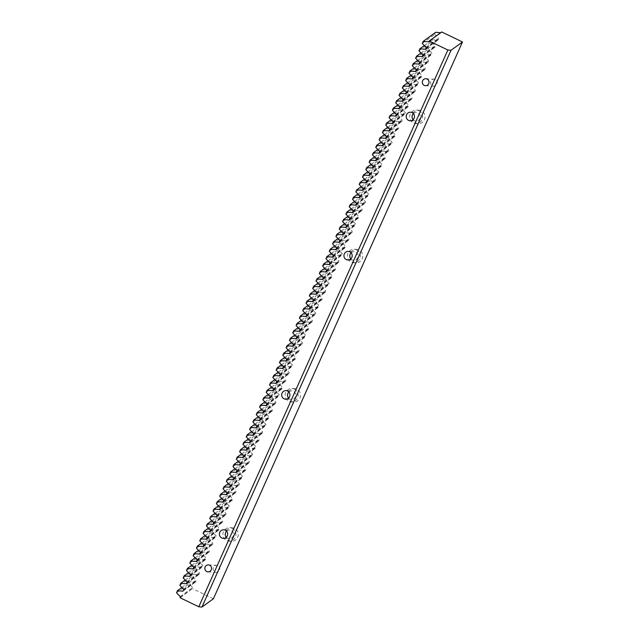 <?xml version="1.0" encoding="UTF-8"?>
<svg xmlns="http://www.w3.org/2000/svg" width="639" height="639" viewBox="0 0 639 639"><rect width="100%" height="100%" fill="white"/><g stroke="black" fill="none" stroke-linecap="round" stroke-linejoin="round"><path stroke-width="0.48" stroke-dasharray="3.19 2.4" d="M180.126 597.777L192.818 588.279A0.615 0.591 -87 0 0 192.706 587.584L189.008 583.75L189.943 581.666L195.151 582.113A0.615 0.591 -87 0 0 195.734 581.762L196.141 580.859A0.615 0.591 -87 0 0 196.021 580.164L192.331 576.33L193.266 574.237L198.473 574.693A0.615 0.591 -87 0 0 199.056 574.341L199.464 573.431A0.615 0.591 -87 0 0 199.344 572.744L195.654 568.902L196.588 566.817L201.788 567.272A0.615 0.591 -87 0 0 202.379 566.913L202.779 566.01A0.615 0.591 -87 0 0 202.667 565.315L198.969 561.481L199.903 559.389L205.111 559.844A0.615 0.591 -87 0 0 205.694 559.492L206.101 558.582A0.615 0.591 -87 0 0 205.99 557.895L202.291 554.061L203.226 551.968L208.434 552.423A0.615 0.591 -87 0 0 209.017 552.064L209.424 551.161A0.615 0.591 -87 0 0 209.304 550.467L205.614 546.633L206.549 544.54L211.757 544.995A0.615 0.591 -87 0 0 212.34 544.644L212.747 543.741A0.615 0.591 -87 0 0 212.627 543.046L208.937 539.212L209.872 537.119L215.071 537.575A0.615 0.591 -87 0 0 215.662 537.215L216.062 536.313A0.615 0.591 -87 0 0 215.95 535.618L212.252 531.784L213.186 529.699L218.394 530.146A0.615 0.591 -87 0 0 218.977 529.795L219.385 528.892A0.615 0.591 -87 0 0 219.273 528.197L215.575 524.363L216.509 522.271L221.717 522.726A0.615 0.591 -87 0 0 222.3 522.375L222.707 521.464A0.615 0.591 -87 0 0 222.588 520.777L218.897 516.935L219.832 514.85L225.04 515.306A0.615 0.591 -87 0 0 225.623 514.946L226.03 514.044A0.615 0.591 -87 0 0 225.91 513.349L222.22 509.515L223.155 507.422L228.355 507.877A0.615 0.591 -87 0 0 228.946 507.526L229.345 506.615A0.615 0.591 -87 0 0 229.233 505.928L225.535 502.094L226.47 500.002L231.677 500.457A0.615 0.591 -87 0 0 232.261 500.097L232.668 499.195A0.615 0.591 -87 0 0 232.556 498.5L228.858 494.666L229.792 492.573L235 493.028A0.615 0.591 -87 0 0 235.583 492.677L235.991 491.774A0.615 0.591 -87 0 0 235.871 491.079L232.181 487.245L233.115 485.153L238.323 485.608A0.615 0.591 -87 0 0 238.906 485.257L239.313 484.346A0.615 0.591 -87 0 0 239.194 483.651L235.503 479.817L236.438 477.732L241.638 478.18A0.615 0.591 -87 0 0 242.229 477.828L242.628 476.926A0.615 0.591 -87 0 0 242.516 476.231L238.818 472.397L239.753 470.304L244.961 470.759A0.615 0.591 -87 0 0 245.544 470.408L245.951 469.497A0.615 0.591 -87 0 0 245.839 468.81L242.141 464.976L243.076 462.884L248.283 463.339A0.615 0.591 -87 0 0 248.867 462.979L249.274 462.077A0.615 0.591 -87 0 0 249.154 461.382L245.464 457.548L246.398 455.455L251.606 455.911A0.615 0.591 -87 0 0 252.189 455.559L252.597 454.649A0.615 0.591 -87 0 0 252.477 453.962L248.787 450.128L249.721 448.035L254.921 448.49A0.615 0.591 -87 0 0 255.512 448.131L255.912 447.228A0.615 0.591 -87 0 0 255.8 446.533L252.101 442.699L253.036 440.614L258.244 441.062A0.615 0.591 -87 0 0 258.827 440.71L259.234 439.808A0.615 0.591 -87 0 0 259.122 439.113L255.424 435.279L256.359 433.186L261.567 433.641A0.615 0.591 -87 0 0 262.15 433.29L262.557 432.379A0.615 0.591 -87 0 0 262.437 431.692L258.747 427.85L259.682 425.766L264.889 426.213A0.615 0.591 -87 0 0 265.473 425.862L265.88 424.959A0.615 0.591 -87 0 0 265.76 424.264L262.07 420.43L263.004 418.337L268.204 418.793A0.615 0.591 -87 0 0 268.795 418.441L269.195 417.531A0.615 0.591 -87 0 0 269.083 416.844L265.385 413.01L266.319 410.917L271.527 411.372A0.615 0.591 -87 0 0 272.11 411.013L272.518 410.11A0.615 0.591 -87 0 0 272.406 409.415L268.707 405.581L269.642 403.489L274.85 403.944A0.615 0.591 -87 0 0 275.433 403.592L275.84 402.682A0.615 0.591 -87 0 0 275.721 401.995L272.03 398.161L272.965 396.068L278.173 396.523A0.615 0.591 -87 0 0 278.756 396.164L279.163 395.261A0.615 0.591 -87 0 0 279.043 394.567L275.353 390.733L276.288 388.648L281.487 389.095A0.615 0.591 -87 0 0 282.079 388.744L282.478 387.841A0.615 0.591 -87 0 0 282.366 387.146L278.668 383.312L279.602 381.219L284.81 381.675A0.615 0.591 -87 0 0 285.393 381.323L285.801 380.413A0.615 0.591 -87 0 0 285.689 379.726L281.991 375.884L282.925 373.799L288.133 374.254A0.615 0.591 -87 0 0 288.716 373.895L289.124 372.992A0.615 0.591 -87 0 0 289.004 372.297L285.313 368.463L286.248 366.371L291.456 366.826A0.615 0.591 -87 0 0 292.039 366.474L292.446 365.564A0.615 0.591 -87 0 0 292.327 364.877L288.636 361.043L289.571 358.95L294.771 359.406A0.615 0.591 -87 0 0 295.362 359.046L295.761 358.144A0.615 0.591 -87 0 0 295.649 357.449L291.951 353.615L292.886 351.522L298.093 351.977A0.615 0.591 -87 0 0 298.677 351.626L299.084 350.723A0.615 0.591 -87 0 0 298.972 350.028L295.274 346.194L296.208 344.101L301.416 344.557A0.615 0.591 -87 0 0 301.999 344.197L302.407 343.295A0.615 0.591 -87 0 0 302.287 342.6L298.597 338.766L299.531 336.681L304.739 337.128A0.615 0.591 -87 0 0 305.322 336.777L305.73 335.874A0.615 0.591 -87 0 0 305.61 335.179L301.92 331.345L302.854 329.253L308.054 329.708A0.615 0.591 -87 0 0 308.645 329.357L309.044 328.446A0.615 0.591 -87 0 0 308.933 327.759L305.234 323.917L306.169 321.832L311.377 322.288A0.615 0.591 -87 0 0 311.96 321.928L312.367 321.026A0.615 0.591 -87 0 0 312.255 320.331L308.557 316.497L309.492 314.404L314.7 314.859A0.615 0.591 -87 0 0 315.283 314.508L315.69 313.597A0.615 0.591 -87 0 0 315.57 312.91L311.88 309.076L312.814 306.984L318.022 307.439A0.615 0.591 -87 0 0 318.605 307.079L319.013 306.177A0.615 0.591 -87 0 0 318.893 305.482L315.203 301.648L316.137 299.555L321.337 300.01A0.615 0.591 -87 0 0 321.928 299.659L322.328 298.756A0.615 0.591 -87 0 0 322.216 298.062L318.518 294.228L319.452 292.135L324.66 292.59A0.615 0.591 -87 0 0 325.243 292.239L325.65 291.328A0.615 0.591 -87 0 0 325.539 290.633L321.84 286.799L322.775 284.714L327.983 285.162A0.615 0.591 -87 0 0 328.566 284.81L328.973 283.908A0.615 0.591 -87 0 0 328.853 283.213L325.163 279.379L326.098 277.286L331.306 277.741A0.615 0.591 -87 0 0 331.889 277.39L332.296 276.479A0.615 0.591 -87 0 0 332.176 275.792L328.486 271.958L329.42 269.866L334.62 270.321A0.615 0.591 -87 0 0 335.211 269.962L335.611 269.059A0.615 0.591 -87 0 0 335.499 268.364L331.801 264.53L332.735 262.437L337.943 262.893A0.615 0.591 -87 0 0 338.526 262.541L338.934 261.631A0.615 0.591 -87 0 0 338.822 260.944L335.124 257.11L336.058 255.017L341.266 255.472A0.615 0.591 -87 0 0 341.849 255.113L342.256 254.21A0.615 0.591 -87 0 0 342.137 253.515L338.446 249.681L339.381 247.589L344.589 248.044A0.615 0.591 -87 0 0 345.172 247.692L345.579 246.79A0.615 0.591 -87 0 0 345.459 246.095L341.769 242.261L342.704 240.168L347.912 240.623A0.615 0.591 -87 0 0 348.495 240.272L348.894 239.361A0.615 0.591 -87 0 0 348.782 238.666L345.084 234.832L346.018 232.748L351.226 233.195A0.615 0.591 -87 0 0 351.809 232.844L352.217 231.941A0.615 0.591 -87 0 0 352.105 231.246L348.407 227.412L349.341 225.319L354.549 225.775A0.615 0.591 -87 0 0 355.132 225.423L355.54 224.513A0.615 0.591 -87 0 0 355.42 223.826L351.73 219.992L352.664 217.899L357.872 218.354A0.615 0.591 -87 0 0 358.455 217.995L358.862 217.092A0.615 0.591 -87 0 0 358.743 216.397L355.052 212.563L355.987 210.471L361.195 210.926A0.615 0.591 -87 0 0 361.778 210.574L362.177 209.664A0.615 0.591 -87 0 0 362.065 208.977L358.367 205.143L359.302 203.05L364.51 203.506A0.615 0.591 -87 0 0 365.101 203.146L365.5 202.243A0.615 0.591 -87 0 0 365.388 201.549L361.69 197.715L362.625 195.63L367.832 196.077A0.615 0.591 -87 0 0 368.415 195.726L368.823 194.823A0.615 0.591 -87 0 0 368.703 194.128L365.013 190.294L365.947 188.201L371.155 188.657A0.615 0.591 -87 0 0 371.738 188.305L372.146 187.395A0.615 0.591 -87 0 0 372.026 186.708L368.336 182.866L369.27 180.781L374.478 181.228A0.615 0.591 -87 0 0 375.061 180.877L375.46 179.974A0.615 0.591 -87 0 0 375.349 179.279L371.65 175.445L372.585 173.353L377.793 173.808A0.615 0.591 -87 0 0 378.384 173.457L378.783 172.546A0.615 0.591 -87 0 0 378.671 171.859L374.973 168.025L375.908 165.932L381.116 166.388A0.615 0.591 -87 0 0 381.699 166.028L382.106 165.126A0.615 0.591 -87 0 0 381.986 164.431L378.296 160.597L379.231 158.504L384.438 158.959A0.615 0.591 -87 0 0 385.021 158.608L385.429 157.705A0.615 0.591 -87 0 0 385.309 157.01L381.619 153.176L382.553 151.084L387.761 151.539A0.615 0.591 -87 0 0 388.344 151.179L388.744 150.277A0.615 0.591 -87 0 0 388.632 149.582L384.934 145.748L385.868 143.663L391.076 144.11A0.615 0.591 -87 0 0 391.667 143.759L392.066 142.856A0.615 0.591 -87 0 0 391.955 142.162L388.256 138.328L389.191 136.235L394.399 136.69A0.615 0.591 -87 0 0 394.982 136.339L395.389 135.428A0.615 0.591 -87 0 0 395.269 134.741L391.579 130.899L392.514 128.814L397.722 129.27A0.615 0.591 -87 0 0 398.305 128.91L398.712 128.008A0.615 0.591 -87 0 0 398.592 127.313L394.902 123.479L395.837 121.386L401.044 121.841A0.615 0.591 -87 0 0 401.627 121.49L402.027 120.579A0.615 0.591 -87 0 0 401.915 119.892L398.217 116.058L399.151 113.966L404.359 114.421A0.615 0.591 -87 0 0 404.95 114.062L405.35 113.159A0.615 0.591 -87 0 0 405.238 112.464L401.54 108.63L402.474 106.537L407.682 106.993A0.615 0.591 -87 0 0 408.265 106.641L408.672 105.739A0.615 0.591 -87 0 0 408.553 105.044L404.862 101.21L405.797 99.117L411.005 99.572A0.615 0.591 -87 0 0 411.588 99.221L411.995 98.31A0.615 0.591 -87 0 0 411.875 97.615L408.185 93.781L409.12 91.696L414.328 92.144A0.615 0.591 -87 0 0 414.911 91.792L415.31 90.89A0.615 0.591 -87 0 0 415.198 90.195L411.5 86.361L412.435 84.268L417.642 84.723A0.615 0.591 -87 0 0 418.233 84.372L418.633 83.461A0.615 0.591 -87 0 0 418.521 82.774L414.823 78.932L415.757 76.848L420.965 77.303A0.615 0.591 -87 0 0 421.548 76.944L421.956 76.041A0.615 0.591 -87 0 0 421.836 75.346L418.146 71.512L419.08 69.419L424.288 69.875A0.615 0.591 -87 0 0 424.871 69.523L425.278 68.613A0.615 0.591 -87 0 0 425.159 67.926L421.468 64.092L422.403 61.999L427.611 62.454A0.615 0.591 -87 0 0 428.194 62.095L428.593 61.192A0.615 0.591 -87 0 0 428.481 60.497L424.783 56.663L425.718 54.571L430.926 55.026A0.615 0.591 -87 0 0 431.517 54.674L431.916 53.772A0.615 0.591 -87 0 0 431.804 53.077L428.106 49.243L429.041 47.15L434.248 47.605A0.615 0.591 -87 0 0 434.832 47.254L435.239 46.343A0.615 0.591 -87 0 0 435.119 45.649L431.429 41.815L432.363 39.73L437.571 40.177A0.615 0.591 -87 0 0 438.154 39.826L438.562 38.923A0.615 0.591 -87 0 0 438.442 38.228L434.752 34.394L435.686 32.301M213.418 598.759L192.619 588.735M232.109 528.277A6.749 6.478 93 0 1 229.018 541.137A6.749 6.478 93 0 1 222.907 534.06A6.749 6.478 93 0 1 232.109 528.277M226.605 531.225A4.289 4.122 93 0 1 233.371 535.426A4.289 4.122 93 0 1 226.294 537.263M225.343 535.33A6.749 6.478 -87 0 0 238.059 536.137A6.749 6.478 -87 0 0 232.133 527.79A6.749 6.478 -87 0 0 225.463 533.046M294.379 389.079A6.749 6.478 93 0 1 291.288 401.939A6.749 6.478 93 0 1 285.17 394.862A6.749 6.478 93 0 1 294.379 389.079M288.876 392.034A4.289 4.122 93 0 1 295.633 396.228A4.289 4.122 93 0 1 288.556 398.065M287.614 396.14A6.749 6.478 -87 0 0 300.33 396.939A6.749 6.478 -87 0 0 294.395 388.592A6.749 6.478 -87 0 0 287.734 393.856M356.642 249.881A6.749 6.478 93 0 1 353.551 262.749A6.749 6.478 93 0 1 347.44 255.672A6.749 6.478 93 0 1 356.642 249.881M351.138 252.836A4.289 4.122 93 0 1 357.904 257.038A4.289 4.122 93 0 1 350.819 258.875M349.876 256.942A6.749 6.478 -87 0 0 362.593 257.749A6.749 6.478 -87 0 0 356.666 249.394A6.749 6.478 -87 0 0 349.996 254.657M418.904 110.691A6.749 6.478 93 0 1 415.813 123.551A6.749 6.478 93 0 1 409.703 116.474A6.749 6.478 93 0 1 418.904 110.691M413.401 113.638A4.289 4.122 93 0 1 420.166 117.84A4.289 4.122 93 0 1 413.09 119.677M412.139 117.744A6.749 6.478 -87 0 0 424.855 118.55A6.749 6.478 -87 0 0 418.928 110.204A6.749 6.478 -87 0 0 412.259 115.459M217.859 565.643A3.499 3.355 -87 0 0 213.091 568.638A3.499 3.355 -87 0 0 219.696 569.645A3.499 3.355 -87 0 0 217.859 565.643M435.335 79.476A3.499 3.355 -87 0 0 430.558 82.479A3.499 3.355 -87 0 0 437.164 83.485A3.499 3.355 -87 0 0 435.335 79.476M181.883 587.497L189.943 581.666M176.516 592.8L189.008 583.75M185.206 580.076L193.266 574.237M179.839 585.372L192.331 576.33M188.529 572.648L196.588 566.817M183.161 577.952L195.654 568.902M191.844 565.227L199.903 559.389M186.476 570.531L198.969 561.481M195.167 557.807L203.226 551.968M189.799 563.103L202.291 554.061M198.489 550.379L206.549 544.54M193.122 555.682L205.614 546.633M201.812 542.958L209.872 537.119M196.445 548.254L208.937 539.212M205.127 535.53L213.186 529.699M199.759 540.834L212.252 531.784M208.45 528.11L216.509 522.271M203.082 533.405L215.575 524.363M211.773 520.689L219.832 514.85M206.405 525.985L218.897 516.935M215.095 513.261L223.155 507.422M209.728 518.564L222.22 509.515M218.41 505.84L226.47 500.002M213.043 511.136L225.535 502.094M221.733 498.412L229.792 492.573M216.365 503.716L228.858 494.666M225.056 490.992L233.115 485.153M219.688 496.287L232.181 487.245M228.379 483.563L236.438 477.732M223.011 488.867L235.503 479.817M231.693 476.143L239.753 470.304M226.326 481.439L238.818 472.397M235.016 468.722L243.076 462.884M229.649 474.018L242.141 464.976M238.339 461.294L246.398 455.455M232.971 466.598L245.464 457.548M241.662 453.874L249.721 448.035M236.294 459.169L248.787 450.128M244.977 446.445L253.036 440.614M239.609 451.749L252.101 442.699M248.299 439.025L256.359 433.186M242.932 444.321L255.424 435.279M251.622 431.597L259.682 425.766M246.255 436.9L258.747 427.85M254.945 424.176L263.004 418.337M249.577 429.48L262.07 420.43M258.26 416.756L266.319 410.917M252.892 422.052L265.385 413.01M261.583 409.327L269.642 403.489M256.215 414.631L268.707 405.581M264.905 401.907L272.965 396.068M259.538 407.203L272.03 398.161M268.228 394.479L276.288 388.648M262.861 399.782L275.353 390.733M271.543 387.058L279.602 381.219M266.175 392.354L278.668 383.312M274.866 379.63L282.925 373.799M269.498 384.934L281.991 375.884M278.189 372.21L286.248 366.371M272.821 377.513L285.313 368.463M281.511 364.789L289.571 358.95M276.144 370.085L288.636 361.043M284.826 357.361L292.886 351.522M279.459 362.664L291.951 353.615M288.149 349.94L296.208 344.101M282.781 355.236L295.274 346.194M291.472 342.512L299.531 336.681M286.104 347.816L298.597 338.766M294.795 335.092L302.854 329.253M289.427 340.387L301.92 331.345M298.109 327.671L306.169 321.832M292.742 332.967L305.234 323.917M301.432 320.243L309.492 314.404M296.065 325.547L308.557 316.497M304.755 312.822L312.814 306.984M299.387 318.118L311.88 309.076M308.078 305.394L316.137 299.555M302.71 310.698L315.203 301.648M311.393 297.974L319.452 292.135M306.025 303.269L318.518 294.228M314.715 290.545L322.775 284.714M309.348 295.849L321.84 286.799M318.038 283.125L326.098 277.286M312.671 288.421L325.163 279.379M321.361 275.705L329.42 269.866M315.993 281L328.486 271.958M324.676 268.276L332.735 262.437M319.308 273.58L331.801 264.53M327.999 260.856L336.058 255.017M322.631 266.151L335.124 257.11M331.322 253.427L339.381 247.589M325.954 258.731L338.446 249.681M334.644 246.007L342.704 240.168M329.277 251.303L341.769 242.261M337.959 238.579L346.018 232.748M332.592 243.882L345.084 234.832M341.282 231.158L349.341 225.319M335.914 236.462L348.407 227.412M344.605 223.738L352.664 217.899M339.237 229.034L351.73 219.992M347.928 216.309L355.987 210.471M342.56 221.613L355.052 212.563M351.242 208.889L359.302 203.05M345.875 214.185L358.367 205.143M354.565 201.461L362.625 195.63M349.198 206.764L361.69 197.715M357.888 194.04L365.947 188.201M352.52 199.336L365.013 190.294M361.211 186.612L369.27 180.781M355.843 191.916L368.336 182.866M364.526 179.192L372.585 173.353M359.158 184.495L371.65 175.445M367.848 171.771L375.908 165.932M362.481 177.067L374.973 168.025M371.171 164.343L379.231 158.504M365.804 169.647L378.296 160.597M374.494 156.922L382.553 151.084M369.126 162.218L381.619 153.176M377.809 149.494L385.868 143.663M372.449 154.798L384.934 145.748M381.132 142.074L389.191 136.235M375.764 147.369L388.256 138.328M384.454 134.645L392.514 128.814M379.087 139.949L391.579 130.899M387.777 127.225L395.837 121.386M382.41 132.529L394.902 123.479M391.092 119.805L399.151 113.966M385.732 125.1L398.217 116.058M394.415 112.376L402.474 106.537M389.047 117.68L401.54 108.63M397.738 104.956L405.797 99.117M392.37 110.251L404.862 101.21M401.06 97.527L409.12 91.696M395.693 102.831L408.185 93.781M404.375 90.107L412.435 84.268M399.016 95.403L411.5 86.361M407.698 82.687L415.757 76.848M402.33 87.982L414.823 78.932M411.021 75.258L419.08 69.419M405.653 80.562L418.146 71.512M414.344 67.838L422.403 61.999M408.976 73.134L421.468 64.092M417.658 60.409L425.718 54.571M412.299 65.713L424.783 56.663M420.981 52.989L429.041 47.15M415.614 58.285L428.106 49.243M424.304 45.561L432.363 39.73M418.936 50.864L431.429 41.815M440.598 32.733L440.894 32.757A0.615 0.591 -87 0 0 441.477 32.405L441.677 31.95M422.259 43.444L434.752 34.394M183.241 590.811L195.734 581.762M183.289 590.708L195.151 582.113M180.214 596.634L192.706 587.584M180.326 597.329L192.818 588.279M186.564 583.383L199.056 574.341M186.612 583.279L198.473 574.693M183.529 589.214L196.021 580.164M183.649 589.901L196.141 580.859M189.887 575.963L202.379 566.913M189.935 575.859L201.788 567.272M186.852 581.786L199.344 572.744M186.971 582.48L199.464 573.431M193.21 568.534L205.694 559.492M193.25 568.43L205.111 559.844M190.174 574.365L202.667 565.315M190.294 575.052L202.779 566.01M196.524 561.114L209.017 552.064M196.572 561.01L208.434 552.423M193.497 566.937L205.99 557.895M193.609 567.632L206.101 558.582M199.847 553.686L212.34 544.644M199.895 553.59L211.757 544.995M196.812 559.516L209.304 550.467M196.932 560.211L209.424 551.161M203.17 546.265L215.662 537.215M203.218 546.161L215.071 537.575M200.135 552.088L212.627 543.046M200.255 552.783L212.747 543.741M206.493 538.845L218.977 529.795M206.533 538.741L218.394 530.146M203.458 544.668L215.95 535.618M203.577 545.363L216.062 536.313M209.808 531.416L222.3 522.375M209.856 531.313L221.717 522.726M206.78 537.247L219.273 528.197M206.892 537.934L219.385 528.892M213.13 523.996L225.623 514.946M213.178 523.892L225.04 515.306M210.095 529.819L222.588 520.777M210.215 530.514L222.707 521.464M216.453 516.568L228.946 507.526M216.501 516.464L228.355 507.877M213.418 522.398L225.91 513.349M213.538 523.085L226.03 514.044M219.776 509.147L232.261 500.097M219.816 509.043L231.677 500.457M216.741 514.97L229.233 505.928M216.861 515.665L229.345 506.615M223.091 501.727L235.583 492.677M223.139 501.623L235 493.028M220.064 507.55L232.556 498.5M220.175 508.245L232.668 499.195M226.414 494.298L238.906 485.257M226.462 494.195L238.323 485.608M223.378 500.121L235.871 491.079M223.498 500.816L235.991 491.774M229.736 486.878L242.229 477.828M229.784 486.774L241.638 478.18M226.701 492.701L239.194 483.651M226.821 493.396L239.313 484.346M233.059 479.45L245.544 470.408M233.099 479.346L244.961 470.759M230.024 485.281L242.516 476.231M230.144 485.967L242.628 476.926M236.374 472.029L248.867 462.979M236.422 471.925L248.283 463.339M233.347 477.852L245.839 468.81M233.459 478.547L245.951 469.497M239.697 464.601L252.189 455.559M239.745 464.497L251.606 455.911M236.662 470.432L249.154 461.382M236.781 471.119L249.274 462.077M243.02 457.181L255.512 448.131M243.068 457.077L254.921 448.49M239.984 463.003L252.477 453.962M240.104 463.698L252.597 454.649M246.342 449.76L258.827 440.71M246.382 449.656L258.244 441.062M243.307 455.583L255.8 446.533M243.427 456.278L255.912 447.228M249.657 442.332L262.15 433.29M249.705 442.228L261.567 433.641M246.63 448.155L259.122 439.113M246.742 448.85L259.234 439.808M252.98 434.911L265.473 425.862M253.028 434.808L264.889 426.213M249.945 440.734L262.437 431.692M250.065 441.429L262.557 432.379M256.303 427.483L268.795 418.441M256.351 427.379L268.204 418.793M253.268 433.314L265.76 424.264M253.387 434.001L265.88 424.959M259.626 420.063L272.11 411.013M259.666 419.959L271.527 411.372M256.59 425.886L269.083 416.844M256.71 426.58L269.195 417.531M262.941 412.634L275.433 403.592M262.988 412.538L274.85 403.944M259.913 418.465L272.406 409.415M260.025 419.152L272.518 410.11M266.263 405.214L278.756 396.164M266.311 405.11L278.173 396.523M263.228 411.037L275.721 401.995M263.348 411.732L275.84 402.682M269.586 397.793L282.079 388.744M269.634 397.69L281.487 389.095M266.551 403.616L279.043 394.567M266.671 404.311L279.163 395.261M272.909 390.365L285.393 381.323M272.949 390.261L284.81 381.675M269.874 396.196L282.366 387.146M269.993 396.883L282.478 387.841M276.224 382.945L288.716 373.895M276.272 382.841L288.133 374.254M273.196 388.768L285.689 379.726M273.308 389.463L285.801 380.413M279.547 375.516L292.039 366.474M279.594 375.412L291.456 366.826M276.511 381.347L289.004 372.297M276.631 382.034L289.124 372.992M282.869 368.096L295.362 359.046M282.917 367.992L294.771 359.406M279.834 373.919L292.327 364.877M279.954 374.614L292.446 365.564M286.192 360.668L298.677 351.626M286.232 360.572L298.093 351.977M283.157 366.498L295.649 357.449M283.277 367.185L295.761 358.144M289.507 353.247L301.999 344.197M289.555 353.143L301.416 344.557M286.48 359.07L298.972 350.028M286.591 359.765L299.084 350.723M292.83 345.827L305.322 336.777M292.878 345.723L304.739 337.128M289.794 351.65L302.287 342.6M289.914 352.345L302.407 343.295M296.153 338.398L308.645 329.357M296.2 338.295L308.054 329.708M293.117 344.229L305.61 335.179M293.237 344.916L305.73 335.874M299.475 330.978L311.96 321.928M299.515 330.874L311.377 322.288M296.44 336.801L308.933 327.759M296.56 337.496L309.044 328.446M302.79 323.55L315.283 314.508M302.838 323.446L314.7 314.859M299.763 329.381L312.255 320.331M299.875 330.067L312.367 321.026M306.113 316.129L318.605 307.079M306.161 316.025L318.022 307.439M303.078 321.952L315.57 312.91M303.198 322.647L315.69 313.597M309.436 308.701L321.928 299.659M309.484 308.605L321.337 300.01M306.401 314.532L318.893 305.482M306.52 315.227L319.013 306.177M312.759 301.281L325.243 292.239M312.798 301.177L324.66 292.59M309.723 307.103L322.216 298.062M309.843 307.798L322.328 298.756M316.073 293.86L328.566 284.81M316.121 293.756L327.983 285.162M313.046 299.683L325.539 290.633M313.158 300.378L325.65 291.328M319.396 286.432L331.889 277.39M319.444 286.328L331.306 277.741M316.361 292.263L328.853 283.213M316.481 292.95L328.973 283.908M322.719 279.011L335.211 269.962M322.767 278.908L334.62 270.321M319.684 284.834L332.176 275.792M319.804 285.529L332.296 276.479M326.042 271.583L338.526 262.541M326.082 271.479L337.943 262.893M323.007 277.414L335.499 268.364M323.126 278.101L335.611 269.059M329.357 264.163L341.849 255.113M329.404 264.059L341.266 255.472M326.329 269.985L338.822 260.944M326.441 270.68L338.934 261.631M332.679 256.742L345.172 247.692M332.727 256.638L344.589 248.044M329.644 262.565L342.137 253.515M329.764 263.26L342.256 254.21M336.002 249.314L348.495 240.272M336.05 249.21L347.912 240.623M332.967 255.137L345.459 246.095M333.087 255.832L345.579 246.79M339.325 241.893L351.809 232.844M339.365 241.79L351.226 233.195M336.29 247.716L348.782 238.666M336.41 248.411L348.894 239.361M342.64 234.465L355.132 225.423M342.688 234.361L354.549 225.775M339.613 240.296L352.105 231.246M339.724 240.983L352.217 231.941M345.963 227.045L358.455 217.995M346.011 226.941L357.872 218.354M342.927 232.868L355.42 223.826M343.047 233.562L355.54 224.513M349.285 219.616L361.778 210.574M349.333 219.52L361.195 210.926M346.25 225.447L358.743 216.397M346.37 226.134L358.862 217.092M352.608 212.196L365.101 203.146M352.648 212.092L364.51 203.506M349.573 218.019L362.065 208.977M349.693 218.714L362.177 209.664M355.923 204.776L368.415 195.726M355.971 204.672L367.832 196.077M352.896 210.598L365.388 201.549M353.008 211.293L365.5 202.243M359.246 197.347L371.738 188.305M359.294 197.243L371.155 188.657M356.211 203.178L368.703 194.128M356.33 203.865L368.823 194.823M362.569 189.927L375.061 180.877M362.617 189.823L374.478 181.228M359.533 195.75L372.026 186.708M359.653 196.445L372.146 187.395M365.891 182.498L378.384 173.457M365.931 182.395L377.793 173.808M362.856 188.329L375.349 179.279M362.976 189.016L375.46 179.974M369.206 175.078L381.699 166.028M369.254 174.974L381.116 166.388M366.179 180.901L378.671 171.859M366.291 181.596L378.783 172.546M372.529 167.65L385.021 158.608M372.577 167.554L384.438 158.959M369.494 173.481L381.986 164.431M369.614 174.167L382.106 165.126M375.852 160.229L388.344 151.179M375.9 160.125L387.761 151.539M372.817 166.052L385.309 157.01M372.936 166.747L385.429 157.705M379.175 152.809L391.667 143.759M379.215 152.705L391.076 144.11M376.139 158.632L388.632 149.582M376.259 159.327L388.744 150.277M382.489 145.38L394.982 136.339M382.537 145.277L394.399 136.69M379.462 151.211L391.955 142.162M379.574 151.898L392.066 142.856M385.812 137.96L398.305 128.91M385.86 137.856L397.722 129.27M382.777 143.783L395.269 134.741M382.897 144.478L395.389 135.428M389.135 130.532L401.627 121.49M389.183 130.428L401.044 121.841M386.1 136.363L398.592 127.313M386.22 137.05L398.712 128.008M392.458 123.111L404.95 114.062M392.498 123.007L404.359 114.421M389.423 128.934L401.915 119.892M389.542 129.629L402.027 120.579M395.773 115.683L408.265 106.641M395.821 115.587L407.682 106.993M392.745 121.514L405.238 112.464M392.857 122.209L405.35 113.159M399.095 108.263L411.588 99.221M399.143 108.159L411.005 99.572M396.06 114.085L408.553 105.044M396.18 114.78L408.672 105.739M402.418 100.842L414.911 91.792M402.466 100.738L414.328 92.144M399.383 106.665L411.875 97.615M399.503 107.36L411.995 98.31M405.741 93.414L418.233 84.372M405.781 93.31L417.642 84.723M402.706 99.245L415.198 90.195M402.826 99.932L415.31 90.89M409.056 85.993L421.548 76.944M409.104 85.89L420.965 77.303M406.029 91.816L418.521 82.774M406.14 92.511L418.633 83.461M412.379 78.565L424.871 69.523M412.427 78.461L424.288 69.875M409.343 84.396L421.836 75.346M409.463 85.083L421.956 76.041M415.701 71.145L428.194 62.095M415.749 71.041L427.611 62.454M412.666 76.968L425.159 67.926M412.786 77.662L425.278 68.613M419.024 63.724L431.517 54.674M419.064 63.62L430.926 55.026M415.989 69.547L428.481 60.497M416.109 70.242L428.593 61.192M422.339 56.296L434.832 47.254M422.387 56.192L434.248 47.605M419.312 62.119L431.804 53.077M419.424 62.814L431.916 53.772M425.662 48.876L438.154 39.826M425.71 48.772L437.571 40.177M422.627 54.698L435.119 45.649M422.746 55.393L435.239 46.343M428.985 41.447L441.477 32.405M429.033 41.343L440.894 32.757M425.949 47.278L438.442 38.228M426.069 47.965L438.562 38.923M229.018 541.137L231.43 541.265M229.728 527.662L232.133 527.79M223.307 538.381L229.145 538.685M223.754 529.803L229.601 530.114M291.288 401.939L293.692 402.067M291.991 388.464L294.395 388.592M285.569 399.183L291.416 399.487M286.016 390.613L291.863 390.916M353.551 262.749L355.955 262.869M354.254 249.274L356.666 249.394M347.832 259.985L353.679 260.297M348.287 251.415L354.126 251.718M415.813 123.551L418.226 123.678M416.524 110.076L418.928 110.204M410.102 120.795L415.941 121.098M410.55 112.216L416.396 112.528M208.01 571.873L216.262 572.304M208.37 564.892L216.621 565.323M425.478 85.714L433.729 86.145M425.846 78.725L434.097 79.164M183.042 591.051L195.534 582.009M186.364 583.631L198.857 574.581M189.687 576.21L202.18 567.16M193.01 568.782L205.502 559.74M196.325 561.361L208.817 552.312M199.648 553.933L212.14 544.891M202.97 546.513L215.463 537.463M206.293 539.084L218.786 530.043M209.608 531.664L222.1 522.614M212.931 524.244L225.423 515.194M216.254 516.815L228.746 507.773M219.576 509.395L232.069 500.345M222.891 501.966L235.384 492.925M226.214 494.546L238.706 485.496M229.537 487.118L242.029 478.076M232.86 479.697L245.352 470.647M236.174 472.277L248.667 463.227M239.497 464.849L251.99 455.807M242.82 457.428L255.312 448.378M246.143 450L258.635 440.958M249.458 442.579L261.95 433.53M252.78 435.151L265.273 426.109M256.103 427.731L268.596 418.689M259.426 420.31L271.918 411.26M262.741 412.882L275.233 403.84M266.064 405.461L278.556 396.412M269.386 398.033L281.879 388.991M272.709 390.613L285.202 381.563M276.024 383.192L288.516 374.142M279.347 375.764L291.839 366.722M282.67 368.344L295.162 359.294M285.992 360.915L298.485 351.873M289.307 353.495L301.8 344.445M292.63 346.066L305.123 337.025M295.953 338.646L308.445 329.596M299.276 331.226L311.768 322.176M302.59 323.797L315.083 314.755M305.913 316.377L318.406 307.327M309.236 308.949L321.729 299.907M312.559 301.528L325.051 292.478M315.874 294.1L328.366 285.058M319.196 286.679L331.689 277.63M322.519 279.259L335.012 270.209M325.842 271.831L338.335 262.789M329.157 264.41L341.649 255.36M332.48 256.982L344.972 247.94M335.802 249.561L348.295 240.512M339.125 242.133L351.618 233.091M342.44 234.713L354.933 225.671M345.763 227.292L358.255 218.242M349.086 219.864L361.578 210.822M352.408 212.444L364.901 203.394M355.723 205.015L368.216 195.973M359.046 197.595L371.539 188.545M362.369 190.174L374.861 181.125M365.692 182.746L378.184 173.704M369.015 175.326L381.499 166.276M372.329 167.897L384.822 158.855M375.652 160.477L388.145 151.427M378.975 153.048L391.467 144.007M382.298 145.628L394.782 136.578M385.613 138.208L398.105 129.158M388.935 130.779L401.428 121.737M392.258 123.359L404.751 114.309M395.581 115.931L408.065 106.889M398.896 108.51L411.388 99.46M402.219 101.082L414.711 92.04M405.541 93.661L418.034 84.612M408.864 86.241L421.349 77.191M412.179 78.813L424.671 69.771M415.502 71.392L427.994 62.342M418.825 63.964L431.317 54.922M422.147 56.544L434.632 47.494M425.462 49.115L437.955 40.073M428.785 41.695L441.277 32.645"/><path stroke-width="0.96" d="M451.03 50.265L447.859 49.994L198.793 606.778L201.972 607.05L451.03 50.265L462.484 41.974L213.418 598.759L201.972 607.05M447.859 49.994L429.184 41L428.985 41.447A0.615 0.591 93 0 1 428.402 41.807L423.194 41.351L422.259 43.444L425.949 47.278A0.615 0.591 93 0 1 426.069 47.965L425.662 48.876A0.615 0.591 93 0 1 425.079 49.227L419.871 48.772L418.936 50.864L422.627 54.698A0.615 0.591 93 0 1 422.746 55.393L422.339 56.296A0.615 0.591 93 0 1 421.756 56.647L416.548 56.2L415.614 58.285L419.312 62.119A0.615 0.591 93 0 1 419.424 62.814L419.024 63.724A0.615 0.591 93 0 1 418.433 64.076L413.233 63.62L412.299 65.713L415.989 69.547A0.615 0.591 93 0 1 416.109 70.242L415.701 71.145A0.615 0.591 93 0 1 415.118 71.496L409.911 71.041L408.976 73.134L412.666 76.968A0.615 0.591 93 0 1 412.786 77.662L412.379 78.565A0.615 0.591 93 0 1 411.796 78.924L406.588 78.469L405.653 80.562L409.343 84.396A0.615 0.591 93 0 1 409.463 85.083L409.056 85.993A0.615 0.591 93 0 1 408.473 86.345L403.265 85.89L402.33 87.982L406.029 91.816A0.615 0.591 93 0 1 406.14 92.511L405.741 93.414A0.615 0.591 93 0 1 405.15 93.773L399.95 93.318L399.016 95.403L402.706 99.245A0.615 0.591 93 0 1 402.826 99.932L402.418 100.842A0.615 0.591 93 0 1 401.835 101.194L396.627 100.738L395.693 102.831L399.383 106.665A0.615 0.591 93 0 1 399.503 107.36L399.095 108.263A0.615 0.591 93 0 1 398.512 108.614L393.304 108.167L392.37 110.251L396.06 114.085A0.615 0.591 93 0 1 396.18 114.78L395.773 115.683A0.615 0.591 93 0 1 395.19 116.042L389.982 115.587L389.047 117.68L392.745 121.514A0.615 0.591 93 0 1 392.857 122.209L392.458 123.111A0.615 0.591 93 0 1 391.867 123.463L386.667 123.007L385.732 125.1L389.423 128.934A0.615 0.591 93 0 1 389.542 129.629L389.135 130.532A0.615 0.591 93 0 1 388.552 130.891L383.344 130.436L382.41 132.529L386.1 136.363A0.615 0.591 93 0 1 386.22 137.05L385.812 137.96A0.615 0.591 93 0 1 385.229 138.312L380.021 137.856L379.087 139.949L382.777 143.783A0.615 0.591 93 0 1 382.897 144.478L382.489 145.38A0.615 0.591 93 0 1 381.906 145.74L376.698 145.285L375.764 147.369L379.462 151.211A0.615 0.591 93 0 1 379.574 151.898L379.175 152.809A0.615 0.591 93 0 1 378.584 153.16L373.384 152.705L372.449 154.798L376.139 158.632A0.615 0.591 93 0 1 376.259 159.327L375.852 160.229A0.615 0.591 93 0 1 375.269 160.581L370.061 160.133L369.126 162.218L372.817 166.052A0.615 0.591 93 0 1 372.936 166.747L372.529 167.65A0.615 0.591 93 0 1 371.946 168.009L366.738 167.554L365.804 169.647L369.494 173.481A0.615 0.591 93 0 1 369.614 174.167L369.206 175.078A0.615 0.591 93 0 1 368.623 175.429L363.415 174.974L362.481 177.067L366.179 180.901A0.615 0.591 93 0 1 366.291 181.596L365.891 182.498A0.615 0.591 93 0 1 365.3 182.858L360.1 182.403L359.158 184.495L362.856 188.329A0.615 0.591 93 0 1 362.976 189.016L362.569 189.927A0.615 0.591 93 0 1 361.986 190.278L356.778 189.823L355.843 191.916L359.533 195.75A0.615 0.591 93 0 1 359.653 196.445L359.246 197.347A0.615 0.591 93 0 1 358.663 197.699L353.455 197.251L352.52 199.336L356.211 203.178A0.615 0.591 93 0 1 356.33 203.865L355.923 204.776A0.615 0.591 93 0 1 355.34 205.127L350.132 204.672L349.198 206.764L352.896 210.598A0.615 0.591 93 0 1 353.008 211.293L352.608 212.196A0.615 0.591 93 0 1 352.017 212.547L346.817 212.1L345.875 214.185L349.573 218.019A0.615 0.591 93 0 1 349.693 218.714L349.285 219.616A0.615 0.591 93 0 1 348.702 219.976L343.494 219.52L342.56 221.613L346.25 225.447A0.615 0.591 93 0 1 346.37 226.134L345.963 227.045A0.615 0.591 93 0 1 345.379 227.396L340.172 226.941L339.237 229.034L342.927 232.868A0.615 0.591 93 0 1 343.047 233.562L342.64 234.465A0.615 0.591 93 0 1 342.057 234.825L336.849 234.369L335.914 236.462L339.613 240.296A0.615 0.591 93 0 1 339.724 240.983L339.325 241.893A0.615 0.591 93 0 1 338.734 242.245L333.534 241.79L332.592 243.882L336.29 247.716A0.615 0.591 93 0 1 336.41 248.411L336.002 249.314A0.615 0.591 93 0 1 335.419 249.665L330.211 249.218L329.277 251.303L332.967 255.137A0.615 0.591 93 0 1 333.087 255.832L332.679 256.742A0.615 0.591 93 0 1 332.096 257.094L326.888 256.638L325.954 258.731L329.644 262.565A0.615 0.591 93 0 1 329.764 263.26L329.357 264.163A0.615 0.591 93 0 1 328.773 264.514L323.566 264.059L322.631 266.151L326.329 269.985A0.615 0.591 93 0 1 326.441 270.68L326.042 271.583A0.615 0.591 93 0 1 325.451 271.942L320.251 271.487L319.308 273.58L323.007 277.414A0.615 0.591 93 0 1 323.126 278.101L322.719 279.011A0.615 0.591 93 0 1 322.136 279.363L316.928 278.908L315.993 281L319.684 284.834A0.615 0.591 93 0 1 319.804 285.529L319.396 286.432A0.615 0.591 93 0 1 318.813 286.791L313.605 286.336L312.671 288.421L316.361 292.263A0.615 0.591 93 0 1 316.481 292.95L316.073 293.86A0.615 0.591 93 0 1 315.49 294.212L310.282 293.756L309.348 295.849L313.046 299.683A0.615 0.591 93 0 1 313.158 300.378L312.759 301.281A0.615 0.591 93 0 1 312.167 301.632L306.968 301.185L306.025 303.269L309.723 307.103A0.615 0.591 93 0 1 309.843 307.798L309.436 308.701A0.615 0.591 93 0 1 308.853 309.06L303.645 308.605L302.71 310.698L306.401 314.532A0.615 0.591 93 0 1 306.52 315.227L306.113 316.129A0.615 0.591 93 0 1 305.53 316.481L300.322 316.025L299.387 318.118L303.078 321.952A0.615 0.591 93 0 1 303.198 322.647L302.79 323.55A0.615 0.591 93 0 1 302.207 323.909L296.999 323.454L296.065 325.547L299.763 329.381A0.615 0.591 93 0 1 299.875 330.067L299.475 330.978A0.615 0.591 93 0 1 298.884 331.329L293.684 330.874L292.742 332.967L296.44 336.801A0.615 0.591 93 0 1 296.56 337.496L296.153 338.398A0.615 0.591 93 0 1 295.569 338.758L290.362 338.303L289.427 340.387L293.117 344.229A0.615 0.591 93 0 1 293.237 344.916L292.83 345.827A0.615 0.591 93 0 1 292.247 346.178L287.039 345.723L286.104 347.816L289.794 351.65A0.615 0.591 93 0 1 289.914 352.345L289.507 353.247A0.615 0.591 93 0 1 288.924 353.599L283.716 353.151L282.781 355.236L286.48 359.07A0.615 0.591 93 0 1 286.591 359.765L286.192 360.668A0.615 0.591 93 0 1 285.601 361.027L280.401 360.572L279.459 362.664L283.157 366.498A0.615 0.591 93 0 1 283.277 367.185L282.869 368.096A0.615 0.591 93 0 1 282.286 368.447L277.078 367.992L276.144 370.085L279.834 373.919A0.615 0.591 93 0 1 279.954 374.614L279.547 375.516A0.615 0.591 93 0 1 278.963 375.876L273.756 375.42L272.821 377.513L276.511 381.347A0.615 0.591 93 0 1 276.631 382.034L276.224 382.945A0.615 0.591 93 0 1 275.641 383.296L270.433 382.841L269.498 384.934L273.196 388.768A0.615 0.591 93 0 1 273.308 389.463L272.909 390.365A0.615 0.591 93 0 1 272.318 390.717L267.118 390.269L266.175 392.354L269.874 396.196A0.615 0.591 93 0 1 269.993 396.883L269.586 397.793A0.615 0.591 93 0 1 269.003 398.145L263.795 397.69L262.861 399.782L266.551 403.616A0.615 0.591 93 0 1 266.671 404.311L266.263 405.214A0.615 0.591 93 0 1 265.68 405.565L260.472 405.118L259.538 407.203L263.228 411.037A0.615 0.591 93 0 1 263.348 411.732L262.941 412.634A0.615 0.591 93 0 1 262.357 412.994L257.15 412.538L256.215 414.631L259.913 418.465A0.615 0.591 93 0 1 260.025 419.152L259.626 420.063A0.615 0.591 93 0 1 259.035 420.414L253.835 419.959L252.892 422.052L256.59 425.886A0.615 0.591 93 0 1 256.71 426.58L256.303 427.483A0.615 0.591 93 0 1 255.72 427.842L250.512 427.387L249.577 429.48L253.268 433.314A0.615 0.591 93 0 1 253.387 434.001L252.98 434.911A0.615 0.591 93 0 1 252.397 435.263L247.189 434.808L246.255 436.9L249.945 440.734A0.615 0.591 93 0 1 250.065 441.429L249.657 442.332A0.615 0.591 93 0 1 249.074 442.683L243.866 442.236L242.932 444.321L246.63 448.155A0.615 0.591 93 0 1 246.742 448.85L246.342 449.76A0.615 0.591 93 0 1 245.751 450.112L240.552 449.656L239.609 451.749L243.307 455.583A0.615 0.591 93 0 1 243.427 456.278L243.02 457.181A0.615 0.591 93 0 1 242.437 457.532L237.229 457.077L236.294 459.169L239.984 463.003A0.615 0.591 93 0 1 240.104 463.698L239.697 464.601A0.615 0.591 93 0 1 239.114 464.96L233.906 464.505L232.971 466.598L236.662 470.432A0.615 0.591 93 0 1 236.781 471.119L236.374 472.029A0.615 0.591 93 0 1 235.791 472.381L230.583 471.925L229.649 474.018L233.347 477.852A0.615 0.591 93 0 1 233.459 478.547L233.059 479.45A0.615 0.591 93 0 1 232.468 479.809L227.268 479.354L226.326 481.439L230.024 485.281A0.615 0.591 93 0 1 230.144 485.967L229.736 486.878A0.615 0.591 93 0 1 229.153 487.23L223.946 486.774L223.011 488.867L226.701 492.701A0.615 0.591 93 0 1 226.821 493.396L226.414 494.298A0.615 0.591 93 0 1 225.831 494.65L220.623 494.203L219.688 496.287L223.378 500.121A0.615 0.591 93 0 1 223.498 500.816L223.091 501.727A0.615 0.591 93 0 1 222.508 502.078L217.3 501.623L216.365 503.716L220.064 507.55A0.615 0.591 93 0 1 220.175 508.245L219.776 509.147A0.615 0.591 93 0 1 219.185 509.499L213.985 509.043L213.043 511.136L216.741 514.97A0.615 0.591 93 0 1 216.861 515.665L216.453 516.568A0.615 0.591 93 0 1 215.87 516.927L210.662 516.472L209.728 518.564L213.418 522.398A0.615 0.591 93 0 1 213.538 523.085L213.13 523.996A0.615 0.591 93 0 1 212.547 524.347L207.34 523.892L206.405 525.985L210.095 529.819A0.615 0.591 93 0 1 210.215 530.514L209.808 531.416A0.615 0.591 93 0 1 209.225 531.776L204.017 531.321L203.082 533.405L206.78 537.247A0.615 0.591 93 0 1 206.892 537.934L206.493 538.845A0.615 0.591 93 0 1 205.902 539.196L200.702 538.741L199.759 540.834L203.458 544.668A0.615 0.591 93 0 1 203.577 545.363L203.17 546.265A0.615 0.591 93 0 1 202.587 546.617L197.379 546.169L196.445 548.254L200.135 552.088A0.615 0.591 93 0 1 200.255 552.783L199.847 553.686A0.615 0.591 93 0 1 199.264 554.045L194.056 553.59L193.122 555.682L196.812 559.516A0.615 0.591 93 0 1 196.932 560.211L196.524 561.114A0.615 0.591 93 0 1 195.941 561.465L190.734 561.01L189.799 563.103L193.497 566.937A0.615 0.591 93 0 1 193.609 567.632L193.21 568.534A0.615 0.591 93 0 1 192.619 568.894L187.419 568.438L186.476 570.531L190.174 574.365A0.615 0.591 93 0 1 190.294 575.052L189.887 575.963A0.615 0.591 93 0 1 189.304 576.314L184.096 575.859L183.161 577.952L186.852 581.786A0.615 0.591 93 0 1 186.971 582.48L186.564 583.383A0.615 0.591 93 0 1 185.981 583.734L180.773 583.287L179.839 585.372L183.529 589.214A0.615 0.591 93 0 1 183.649 589.901L183.241 590.811A0.615 0.591 93 0 1 182.658 591.163L177.45 590.708L176.516 592.8L180.214 596.634A0.615 0.591 93 0 1 180.326 597.329L180.126 597.777L198.793 606.778M226.294 537.263A4.289 4.122 93 0 1 226.605 531.225M225.463 533.046A6.749 6.478 -87 0 0 225.343 535.33M225.271 530.194A4.289 4.122 93 0 1 223.307 538.381A4.289 4.122 93 0 1 219.528 533.07A4.289 4.122 93 0 1 225.271 530.194M288.556 398.065A4.289 4.122 93 0 1 288.876 392.034M287.734 393.856A6.749 6.478 -87 0 0 287.614 396.14M287.534 390.996A4.289 4.122 93 0 1 285.569 399.183A4.289 4.122 93 0 1 281.799 393.872A4.289 4.122 93 0 1 287.534 390.996M350.819 258.875A4.289 4.122 93 0 1 351.138 252.836M349.996 254.657A6.749 6.478 -87 0 0 349.876 256.942M349.805 251.806A4.289 4.122 93 0 1 347.832 259.985A4.289 4.122 93 0 1 344.062 254.673A4.289 4.122 93 0 1 349.805 251.806M413.09 119.677A4.289 4.122 93 0 1 413.401 113.638M412.259 115.459A6.749 6.478 -87 0 0 412.139 117.744M412.067 112.608A4.289 4.122 93 0 1 410.102 120.795A4.289 4.122 93 0 1 406.324 115.483A4.289 4.122 93 0 1 412.067 112.608M209.608 565.203A3.499 3.355 93 0 1 208.01 571.873A3.499 3.355 93 0 1 204.935 567.544A3.499 3.355 93 0 1 209.608 565.203M427.084 79.044A3.499 3.355 93 0 1 425.478 85.714A3.499 3.355 93 0 1 422.403 81.385A3.499 3.355 93 0 1 427.084 79.044M177.45 590.708L181.883 587.497M180.773 583.287L185.206 580.076M184.096 575.859L188.529 572.648M187.419 568.438L191.844 565.227M190.734 561.01L195.167 557.807M194.056 553.59L198.489 550.379M197.379 546.169L201.812 542.958M200.702 538.741L205.127 535.53M204.017 531.321L208.45 528.11M207.34 523.892L211.773 520.689M210.662 516.472L215.095 513.261M213.985 509.043L218.41 505.84M217.3 501.623L221.733 498.412M220.623 494.203L225.056 490.992M223.946 486.774L228.379 483.563M227.268 479.354L231.693 476.143M230.583 471.925L235.016 468.722M233.906 464.505L238.339 461.294M237.229 457.077L241.662 453.874M240.552 449.656L244.977 446.445M243.866 442.236L248.299 439.025M247.189 434.808L251.622 431.597M250.512 427.387L254.945 424.176M253.835 419.959L258.26 416.756M257.15 412.538L261.583 409.327M260.472 405.118L264.905 401.907M263.795 397.69L268.228 394.479M267.118 390.269L271.543 387.058M270.433 382.841L274.866 379.63M273.756 375.42L278.189 372.21M277.078 367.992L281.511 364.789M280.401 360.572L284.826 357.361M283.716 353.151L288.149 349.94M287.039 345.723L291.472 342.512M290.362 338.303L294.795 335.092M293.684 330.874L298.109 327.671M296.999 323.454L301.432 320.243M300.322 316.025L304.755 312.822M303.645 308.605L308.078 305.394M306.968 301.185L311.393 297.974M310.282 293.756L314.715 290.545M313.605 286.336L318.038 283.125M316.928 278.908L321.361 275.705M320.251 271.487L324.676 268.276M323.566 264.059L327.999 260.856M326.888 256.638L331.322 253.427M330.211 249.218L334.644 246.007M333.534 241.79L337.959 238.579M336.849 234.369L341.282 231.158M340.172 226.941L344.605 223.738M343.494 219.52L347.928 216.309M346.817 212.1L351.242 208.889M350.132 204.672L354.565 201.461M353.455 197.251L357.888 194.04M356.778 189.823L361.211 186.612M360.1 182.403L364.526 179.192M363.415 174.974L367.848 171.771M366.738 167.554L371.171 164.343M370.061 160.133L374.494 156.922M373.384 152.705L377.809 149.494M376.698 145.285L381.132 142.074M380.021 137.856L384.454 134.645M383.344 130.436L387.777 127.225M386.667 123.007L391.092 119.805M389.982 115.587L394.415 112.376M393.304 108.167L397.738 104.956M396.627 100.738L401.06 97.527M399.95 93.318L404.375 90.107M403.265 85.89L407.698 82.687M406.588 78.469L411.021 75.258M409.911 71.041L414.344 67.838M413.233 63.62L417.658 60.409M416.548 56.2L420.981 52.989M419.871 48.772L424.304 45.561M429.184 41L441.677 31.95L462.484 41.974M423.194 41.351L435.686 32.301L440.598 32.733M182.658 591.163L183.289 590.708M185.981 583.734L186.612 583.279M189.304 576.314L189.935 575.859M192.619 568.894L193.25 568.43M195.941 561.465L196.572 561.01M199.264 554.045L199.895 553.59M202.587 546.617L203.218 546.161M205.902 539.196L206.533 538.741M209.225 531.776L209.856 531.313M212.547 524.347L213.178 523.892M215.87 516.927L216.501 516.464M219.185 509.499L219.816 509.043M222.508 502.078L223.139 501.623M225.831 494.65L226.462 494.195M229.153 487.23L229.784 486.774M232.468 479.809L233.099 479.346M235.791 472.381L236.422 471.925M239.114 464.96L239.745 464.497M242.437 457.532L243.068 457.077M245.751 450.112L246.382 449.656M249.074 442.683L249.705 442.228M252.397 435.263L253.028 434.808M255.72 427.842L256.351 427.379M259.035 420.414L259.666 419.959M262.357 412.994L262.988 412.538M265.68 405.565L266.311 405.11M269.003 398.145L269.634 397.69M272.318 390.717L272.949 390.261M275.641 383.296L276.272 382.841M278.963 375.876L279.594 375.412M282.286 368.447L282.917 367.992M285.601 361.027L286.232 360.572M288.924 353.599L289.555 353.143M292.247 346.178L292.878 345.723M295.569 338.758L296.2 338.295M298.884 331.329L299.515 330.874M302.207 323.909L302.838 323.446M305.53 316.481L306.161 316.025M308.853 309.06L309.484 308.605M312.167 301.632L312.798 301.177M315.49 294.212L316.121 293.756M318.813 286.791L319.444 286.328M322.136 279.363L322.767 278.908M325.451 271.942L326.082 271.479M328.773 264.514L329.404 264.059M332.096 257.094L332.727 256.638M335.419 249.665L336.05 249.21M338.734 242.245L339.365 241.79M342.057 234.825L342.688 234.361M345.379 227.396L346.011 226.941M348.702 219.976L349.333 219.52M352.017 212.547L352.648 212.092M355.34 205.127L355.971 204.672M358.663 197.699L359.294 197.243M361.986 190.278L362.617 189.823M365.3 182.858L365.931 182.395M368.623 175.429L369.254 174.974M371.946 168.009L372.577 167.554M375.269 160.581L375.9 160.125M378.584 153.16L379.215 152.705M381.906 145.74L382.537 145.277M385.229 138.312L385.86 137.856M388.552 130.891L389.183 130.428M391.867 123.463L392.498 123.007M395.19 116.042L395.821 115.587M398.512 108.614L399.143 108.159M401.835 101.194L402.466 100.738M405.15 93.773L405.781 93.31M408.473 86.345L409.104 85.89M411.796 78.924L412.427 78.461M415.118 71.496L415.749 71.041M418.433 64.076L419.064 63.62M421.756 56.647L422.387 56.192M425.079 49.227L425.71 48.772M428.402 41.807L429.033 41.343"/></g></svg>
